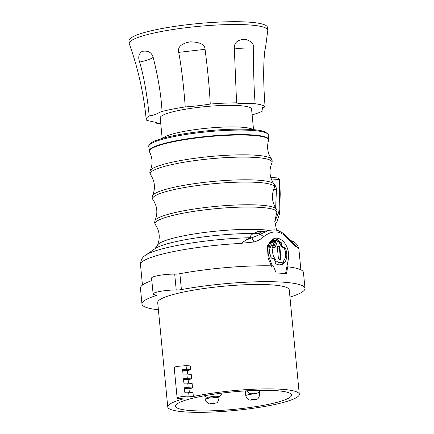 <?xml version="1.0" encoding="UTF-8"?>
<svg xmlns="http://www.w3.org/2000/svg" width="434" height="434" viewBox="0 0 434 434"><rect width="100%" height="100%" fill="white"/><g stroke="black" fill="none" stroke-linecap="round" stroke-linejoin="round"><path stroke-width="0.65" d="M177.132 398.07A6.917 1.042 174.5 0 0 179.036 398.596L183.403 398.879A66.082 9.922 174.5 0 0 167.757 406.951A66.082 9.922 174.5 0 0 250.537 408.644A66.082 9.922 174.5 0 0 299.303 394.284A66.082 9.922 174.5 0 0 216.523 392.586A66.082 9.922 174.5 0 0 193.374 396.502L189.007 396.215A6.917 1.042 174.5 0 0 181.412 396.687A6.917 1.042 174.5 0 0 177.132 398.07L174.186 367.473L176.318 366.453L186.061 365.634L190.428 365.916L190.808 369.828A66.082 9.922 174.5 0 0 187.26 370.609L187.602 374.135M193.374 396.502L192.994 392.526L188.622 392.244A6.917 1.042 174.5 0 0 184.775 392.298L184.336 387.757A6.917 1.042 174.5 0 1 188.188 387.703L187.748 383.168A6.917 1.042 174.5 0 0 183.902 383.217L183.463 378.681A6.917 1.042 174.5 0 1 187.314 378.627L191.682 378.909L191.242 374.368L186.875 374.086A6.917 1.042 174.5 0 0 183.023 374.141L182.589 369.6A6.917 1.042 174.5 0 1 186.436 369.546L190.808 369.828M191.682 378.909A66.082 9.922 174.5 0 0 188.134 379.69L183.533 379.387M188.475 383.211L188.134 379.69M188.188 387.703L192.555 387.991L192.116 383.45L187.748 383.168M192.555 387.991A66.082 9.922 174.5 0 0 189.007 388.766L184.407 388.468M189.349 392.293L189.007 388.766M167.757 406.951L157.699 302.541A66.082 9.922 -5.5 0 1 206.47 288.176A66.082 9.922 -5.5 0 1 289.25 289.874L299.303 394.284M248.519 407.694A58.243 8.745 -5.5 0 1 175.558 406.186A58.243 8.745 -5.5 0 1 218.541 393.54A58.243 8.745 -5.5 0 1 291.502 395.021A58.243 8.745 -5.5 0 1 248.519 407.694M187.26 370.609L182.654 370.31M289.95 297.1A81.88 12.293 174.5 0 0 304.977 288.36A81.88 12.293 174.5 0 0 263.053 281.682A81.88 12.293 174.5 0 0 181.407 289.586A4.611 0.694 174.5 0 1 176.231 290.026A14.414 2.165 174.5 0 0 161.047 291.236A14.414 2.165 174.5 0 0 153.121 293.954A14.414 2.165 174.5 0 0 155.703 294.925A4.611 0.694 174.5 0 1 156.528 295.234A4.611 0.694 174.5 0 1 155.752 295.706A81.88 12.293 174.5 0 0 141.972 304.055A81.88 12.293 174.5 0 0 158.399 309.767M153.121 293.954L151.591 278.069A14.414 2.165 -5.5 0 1 159.517 275.346A14.414 2.165 -5.5 0 1 174.701 274.142A4.611 0.694 -5.5 0 0 179.877 273.697A81.88 12.293 -5.5 0 1 273.252 265.89L276.208 273.002A81.88 12.293 -5.5 0 1 286.532 273.675L287.661 266.829L286.82 267.029L288.36 259.207A14.989 10.069 76.6 0 0 285.333 244.054A14.989 10.069 76.6 0 0 274.825 238.358A14.989 10.069 76.6 0 0 269.33 257.97L272.319 265.868M151.835 280.614A81.88 12.293 174.5 0 0 140.442 288.165L141.972 304.055M304.977 288.36L303.447 272.471A81.88 12.293 174.5 0 0 287.661 266.829M274.825 238.358L267.387 245.763L268.125 258.257L271.57 266.292M291.187 240.946L296.807 246.968C295.82 246.664 293.905 244.96 291.068 241.868L286.939 237.707C280.131 230.346 272.384 229.998 263.709 236.671C261.094 239.107 257.856 240.881 253.998 241.993L241.673 243.241C245.335 240.349 248.199 238.499 250.266 237.702C250.223 235.852 251.4 234.441 253.809 233.465L257.834 231.572L263.579 231.566M291.827 241.456L296.807 246.968A79.574 11.946 -5.5 0 1 298.907 249.349L300.876 269.807M291.822 241.45L290.417 240.273L291.068 241.868M290.417 240.273L286.711 236.47L286.939 237.707M253.998 241.993L251.861 237.799L260.308 234.306L263.709 236.671M268.879 230.302L260.574 232.288L258.865 233.34L260.308 234.306L268.879 230.302L274.809 229.863L278.004 230.497L283.635 233.481L286.711 236.47M258.865 233.34L253.809 233.465A65.897 9.895 -5.5 0 0 154.949 248.72L145.612 255.219A76.162 11.436 174.5 0 1 250.266 237.702L251.861 237.799C246.159 239.91 242.763 241.727 241.673 243.241M162.186 138.457L160.2 117.885A45.89 6.89 -5.5 0 1 205.222 106.628A45.89 6.89 -5.5 0 1 251.563 109.091L253.543 129.663M262.608 107.448L262.944 110.323L262.38 108.294L265.087 106.753A59.968 9.005 -5.5 0 0 262.673 105.353A59.968 9.005 -5.5 0 0 255.143 103.742C249.572 103.352 237.995 104.014 236.79 102.842A59.968 9.005 174.5 0 0 210.24 104.057C201.506 105.429 193.168 106.395 185.231 106.943C183.62 85.059 181.445 66.863 178.699 52.362C177.457 47.024 181.276 43.519 190.157 41.848C199.965 42.017 204.935 44.507 205.065 49.319C207.718 69.722 209.443 87.972 210.24 104.057M236.584 103.059L234.311 47.979C238.733 48.798 245.123 49.113 253.489 48.934L253.657 48.928C254.373 44.149 251.454 40.932 244.89 39.277C237.761 39.608 234.23 42.51 234.311 47.979M262.944 110.323L262.961 110.768A59.968 9.005 -5.5 0 1 252.116 114.858M160.759 123.657A59.968 9.005 -5.5 0 1 155.871 123.131L156.945 122.632L146.866 120.408A59.968 9.005 -5.5 0 1 146.193 119.236A59.968 9.005 -5.5 0 1 149.215 115.976C157.233 114.755 157.406 112.932 162.05 111.473A59.968 9.005 -5.5 0 1 185.231 106.943M255.143 103.742C253.895 87.776 253.396 69.505 253.657 48.928M149.215 115.976C147.001 94.118 143.811 76.162 139.634 62.095C137.914 57.142 138.772 53.566 142.216 51.358C148.048 50.387 151.699 52.384 153.164 57.348C158.182 77.252 161.144 95.296 162.05 111.473M265.863 45.06L267.751 30.597A69.581 10.449 174.5 0 0 267.762 30.168A69.581 10.449 174.5 0 0 264.398 27.429A69.581 10.449 174.5 0 0 187.293 27.564A69.581 10.449 174.5 0 0 129.245 43.508A69.581 10.449 174.5 0 0 129.332 43.926C138.072 68.306 143.687 93.408 146.193 119.236M153.164 57.348L153.126 57.38C151.097 58.937 146.6 60.51 139.634 62.095M155.871 123.131L155.763 122.16M265.879 45.011L264.604 52.243C263.243 66.879 263.405 85.048 265.087 106.753M129.245 43.508L129.023 40.682A69.527 10.443 -5.5 0 1 187.027 24.749A69.527 10.443 -5.5 0 1 264.078 24.613A69.527 10.443 -5.5 0 1 267.442 27.353L267.762 30.168M205.065 49.319L178.699 52.362M277.462 177.918A1.844 1.34 93.7 0 1 278.671 179.443L278.997 179.871A1.844 0.277 -5.5 0 1 279.501 180.012C279.241 178.651 278.557 177.951 277.462 177.918L270.778 177.484M273.485 189.935L276.366 189.262A44.002 29.561 -103.4 0 1 276.252 193.841L279.68 194.063L278.997 179.871M276.366 189.262A4.671 3.141 76.6 0 0 274.277 184.58M275.644 207.957L276.252 193.841M278.926 210.354L279.68 194.063L280.19 194.465L279.724 211.613L278.926 210.354L278.812 212.042L274.787 221.573M274.955 224.313L276.881 222.137L279.664 213.414A1.844 1.552 -177.8 0 0 278.812 212.042L277.011 211.928M286.82 267.029L285.523 273.577M278.731 241.168L277.928 240.035A1.557 1.047 76.6 0 0 276.762 239.346A1.557 1.047 76.6 0 0 276.176 239.921L275.991 240.382A0.521 0.347 -103.4 0 1 275.406 240.344L274.803 239.915A13.492 9.065 76.6 0 0 269.004 249.121L269.351 249.951A0.521 0.347 76.6 0 1 269.433 250.787L269.129 251.102A1.557 1.047 76.6 0 0 269.373 253.608L270.23 254.66A12.282 8.251 76.6 0 0 271.364 258.051L273.892 258.81A9.629 6.467 -103.4 0 0 274.668 259.836L275.433 263.405A12.282 8.251 76.6 0 0 281.026 264.919A12.282 8.251 76.6 0 0 285.241 247.836L282.713 247.076A9.629 6.467 76.6 0 0 281.932 246.051L281.172 242.481A12.282 8.251 76.6 0 0 278.731 241.168L278.438 241.25M280.413 264.729A12.223 8.213 -103.4 0 1 279.821 265.038M272.981 240.821L273.046 240.93A0.575 0.385 -103.4 0 0 273.48 241.185L275.796 240.577M273.957 241.06L273.686 241.722M271.011 242.894A11.995 8.056 -103.4 0 1 273.312 241.803L275.145 241.412A11.951 8.029 -103.4 0 1 275.525 241.347L275.731 241.993L276.463 240.197L277.456 239.682L277.944 240.376L275.048 247.516L272.34 247.592A9.456 6.353 76.6 0 1 273.632 245.308L271.299 245.866L271.011 242.894L272.84 242.508A11.951 8.029 -103.4 0 1 275.145 241.412M269.563 253.792A9.456 6.353 -103.4 0 1 269.46 250.76M269.514 250.228A9.456 6.353 -103.4 0 1 271.299 245.866M285.241 247.836L284.14 248.123A9.456 6.353 76.6 0 1 283.803 260.378L283.879 261.154L282.746 263.622A11.951 8.029 -103.4 0 1 280.689 264.653A11.951 8.029 -103.4 0 1 277.212 264.463M280.326 242.693L281.172 242.481M275.096 262.537L275.959 260.639L275.883 259.863L274.831 260.112M275.883 259.863A9.456 6.353 -103.4 0 1 273.17 247.396M273.632 245.308L273.425 243.186L272.84 242.508M276.17 239.942L277.456 239.682M283.163 248.042A9.456 6.353 76.6 0 0 281.552 245.823L281.346 243.696L280.765 243.018A11.951 8.029 76.6 0 0 278.758 241.814M275.959 260.639A10.091 6.781 76.6 0 0 283.879 261.154M277.944 240.376L282.257 247.982L284.134 248.107M280.896 257.823L279.935 247.836A1.866 1.253 76.6 0 0 278.932 246.056A1.866 1.253 76.6 0 0 277.565 246.49A1.866 1.253 76.6 0 0 277.369 247.668L278.33 257.655A1.866 1.253 -103.4 0 0 279.208 259.353A1.866 1.253 -103.4 0 0 280.896 257.823L278.471 258.301M273.534 247.418L275.731 241.993A11.246 7.552 -103.4 0 0 273.425 243.186M281.346 243.696A11.246 7.552 76.6 0 0 279.024 242.281M277.494 246.653A1.557 1.047 -103.4 0 1 277.896 246.333A1.557 1.047 -103.4 0 1 279.387 247.901L280.353 257.888A1.557 1.047 76.6 0 1 279.577 259.342A1.557 1.047 76.6 0 1 279.073 259.244M186.061 365.634L186.436 369.546M189.007 396.215L188.622 392.244M187.314 378.627L186.875 374.086M176.231 290.026L174.701 274.142M179.877 273.697L181.407 289.586M155.676 294.925L155.752 295.706M142.46 285.062L140.491 264.599A79.574 11.946 -5.5 0 1 199.217 247.309A79.574 11.946 -5.5 0 1 241.499 243.382M290.65 240.474L292.093 241.114A76.162 11.436 174.5 0 0 290.807 240.615M268.76 230.335A60.961 9.152 174.5 0 0 202.667 232.716A60.961 9.152 174.5 0 0 157.537 245.226L154.949 248.72M276.556 230.123L274.787 221.34L276.708 212.855A61.21 9.19 174.5 0 0 274.803 209.969A61.21 9.19 174.5 0 0 204.913 209.855A61.21 9.19 174.5 0 0 155.318 224.546C159.647 231.024 160.385 237.913 157.537 245.226M276.708 212.855L277.066 210.864L276.339 208.982A61.21 9.19 174.5 0 0 274.581 207.702A61.21 9.19 174.5 0 0 209.991 206.975A61.21 9.19 174.5 0 0 154.943 220.673L154.591 222.658L155.318 224.546M276.339 208.982C271.917 202.309 271.239 195.278 274.304 187.889A61.21 9.19 174.5 0 0 272.395 185.003A61.21 9.19 174.5 0 0 202.51 184.889A61.21 9.19 174.5 0 0 152.914 199.575L152.182 197.692L152.54 195.701A61.21 9.19 174.5 0 1 207.588 182.009A61.21 9.19 174.5 0 1 272.178 182.736A61.21 9.19 174.5 0 1 273.93 184.016C269.509 177.343 268.836 170.312 271.901 162.918A61.21 9.19 174.5 0 0 269.991 160.037A61.21 9.19 174.5 0 0 200.107 159.918A61.21 9.19 174.5 0 0 150.511 174.609L149.779 172.727L150.137 170.736C152.86 164.524 152.665 158.258 149.551 151.943L148.813 146.475A59.968 9.005 -5.5 0 1 193.07 133.439A59.968 9.005 -5.5 0 1 268.196 134.979C268.982 134.692 267.724 133.563 264.425 131.6C261.04 130.417 255.68 129.657 248.346 129.321C232.282 128.708 213.908 129.75 193.211 132.435C176.79 134.686 164.448 137.35 156.186 140.426C150.978 141.593 147.555 146.838 148.813 146.475M271.901 162.918L272.259 160.933L271.527 159.045A61.21 9.19 174.5 0 0 269.774 157.764A61.21 9.19 174.5 0 0 205.184 157.037A61.21 9.19 174.5 0 0 150.137 170.736M149.247 150.967A59.968 9.005 174.5 0 1 193.504 137.936A59.968 9.005 -5.5 0 1 268.63 139.471L268.521 140.491A59.881 8.989 174.5 0 0 266.563 137.898A59.881 8.989 174.5 0 0 193.569 138.381A59.881 8.989 174.5 0 0 149.551 151.943M252.941 129.609A45.89 6.89 174.5 0 0 196.146 129.473A45.89 6.89 174.5 0 0 162.761 138.294M271.255 178.965L278.671 179.443M279.431 184.412A1.844 0.277 174.5 0 1 279.941 184.553A1.844 0.277 174.5 0 0 279.941 184.553L280.207 194.107L279.691 193.71M268.125 258.257L269.33 257.97M281.487 243.1L280.95 243.235M283.093 247.331L282.789 247.413M283.071 247.89L284.785 247.445M275.406 240.344L273.046 240.93M275.335 240.219L272.991 240.837M276.029 240.29L276.463 240.197M277.434 248.329L279.935 247.836M259.315 391.81L259.565 394.43A6.917 1.042 174.5 0 0 257.107 393.877A6.917 1.042 174.5 0 0 249.724 394.425A6.917 1.042 174.5 0 0 245.79 395.754L245.324 390.904M251.639 400.034A2.306 0.347 174.5 0 0 254.872 399.687A2.306 0.347 174.5 0 0 254.59 399.226A2.306 0.347 174.5 0 0 251.357 399.573A2.306 0.347 174.5 0 0 251.639 400.034M210.127 397.951A6.917 1.042 174.5 0 0 205.211 399.426L204.87 395.868M218.855 396.741L218.991 398.097A6.917 1.042 174.5 0 0 215.693 397.533M211.754 403.701A2.306 0.347 174.5 0 0 214.694 403.219A2.306 0.347 174.5 0 0 213.322 402.898A2.306 0.347 174.5 0 0 210.381 403.387A2.306 0.347 174.5 0 0 211.754 403.701M254.085 393.741A2.306 0.347 174.5 0 0 256.38 393.177A2.306 0.347 174.5 0 0 254.085 393.041A2.306 0.347 174.5 0 0 251.791 393.605A2.306 0.347 174.5 0 0 254.085 393.741M209.53 397.783A4.611 0.694 174.5 0 0 215.801 397.452A4.611 0.694 174.5 0 0 217.483 396.34A4.611 0.694 174.5 0 0 211.212 396.676A4.611 0.694 174.5 0 0 209.53 397.783M145.612 255.219C142.406 256.993 140.703 260.118 140.491 264.599M292.093 241.114C295.576 242.243 297.849 244.988 298.907 249.349M268.521 140.491C266.666 147.283 267.669 153.468 271.527 159.045M268.63 139.471L268.196 134.979M150.511 174.609C154.933 181.282 155.605 188.313 152.54 195.701M274.304 187.889L274.662 185.898L273.93 184.016M152.914 199.575C157.336 206.248 158.014 213.278 154.943 220.673M279.724 211.613L279.664 213.414M280.207 194.107L280.19 194.465M279.941 184.553L279.501 180.012M280.689 264.653L279.322 265.017M259.565 394.43C258.74 401.173 254.709 399.313 251.047 400.105C248.573 400.294 246.821 398.846 245.79 395.754M218.991 398.097C217.353 404.521 217.244 402.285 211.494 403.772C208.971 404.515 206.877 403.067 205.211 399.426M260.248 390.307L259.472 391.631L257.937 392.857L254.08 393.79L251.617 393.844L249.387 393.285L248.46 392.689L247.071 390.801M222.17 393.068L221.324 394.94L220.228 396.009L216.262 397.435L211.412 397.945L208.325 397.794L205.917 396.86L204.745 395.7"/></g></svg>
